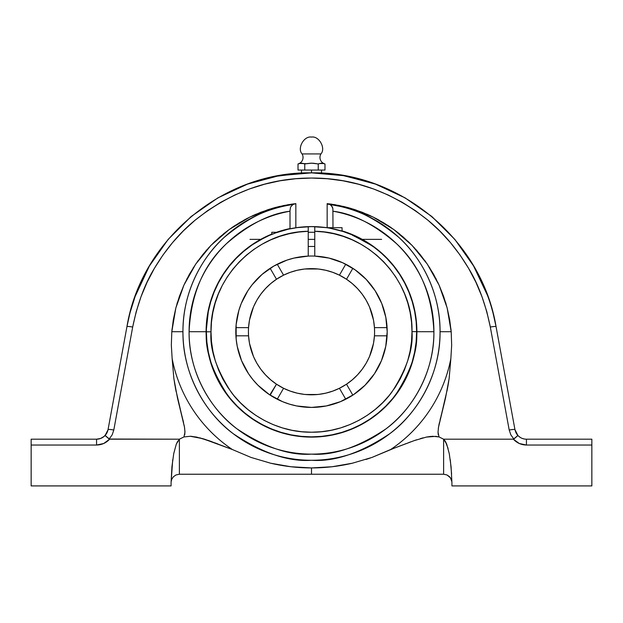 <?xml version="1.0" encoding="UTF-8"?>
<svg xmlns="http://www.w3.org/2000/svg" width="623" height="623" viewBox="0 0 623 623"><rect width="100%" height="100%" fill="white"/><g stroke="black" fill="none" stroke-linecap="round" stroke-linejoin="round"><path stroke-width="0.93" d="M318.244 163.935L321.616 163.171L324.988 163.935A6.728 6.728 0 0 1 320.946 153.92L302.054 153.92A6.728 6.728 165.7 0 1 298.012 163.935L301.384 163.171L304.756 163.935L311.5 163.171L318.244 163.935L319.934 163.436L318.244 163.935L318.244 170.056L318.244 163.935L311.5 163.171L307.287 163.561M324.147 163.685L323.306 163.436L324.988 163.935L324.988 170.056L324.988 163.935A6.728 6.728 0 0 1 320.946 153.92C326.024 148.251 318.984 135.705 311.5 137.083C304.016 135.705 296.976 148.251 302.054 153.92C296.976 148.251 304.016 135.705 311.5 137.083C318.984 135.705 326.024 148.251 320.946 153.92L302.054 153.92A6.728 6.728 0 0 1 298.012 163.935L298.853 163.685M379.571 251.606L373.839 247.066A105.131 105.131 0 0 1 416.631 331.724C418.033 350.001 411.024 371.035 395.597 394.811C379.454 417.394 347.175 437.268 311.5 436.855C275.825 437.268 243.562 417.394 227.426 394.842C211.999 371.082 204.983 350.071 206.369 331.81L211.002 331.802C209.678 349.269 216.391 369.369 231.156 392.085C246.591 413.656 277.469 432.642 311.586 432.214C345.703 432.588 376.541 413.547 391.945 391.953C406.671 369.205 413.353 349.106 411.998 331.638L416.631 331.631A105.131 105.131 0 0 1 416.631 331.724L416.888 331.724A105.388 105.388 0 0 0 342.058 230.86A105.388 105.388 0 0 1 416.888 331.724L433.912 331.724A122.412 122.412 0 0 1 311.5 454.128A122.412 122.412 0 0 1 189.088 331.724L206.369 331.724A105.131 105.131 0 0 1 308.229 226.64L308.229 231.281C255.679 231.701 209.678 279.268 211.002 331.802L206.369 331.81A105.131 105.131 0 0 1 308.229 226.64L298.144 227.442L288.192 229.209L275.623 232.901M399.834 446.013L414.303 440.586L426.373 437.089L435.874 436.357L439.036 436.933L443.623 439.192L443.623 474.235L311.5 474.235L311.5 467.928L332.075 466.744L352.33 463.224L338.164 465.934M370.35 458.006L365.942 459.47M172.719 459.774L171.123 481.727A8.294 8.294 0 0 0 171.084 482.521L171.084 485.917L31.15 485.917L31.15 445.032L31.15 485.917L171.084 485.917L171.084 482.521A8.294 8.294 0 0 1 171.123 481.727L171.94 466.635L173.731 453.637L176.301 444.144L179.377 439.192L179.377 474.235L176.013 474.944L173.443 476.727L171.823 479.095L171.123 481.727L171.94 466.635L173.731 453.637L176.301 444.144L179.377 439.192L109.625 439.192L103.722 443.506L96.565 445.032L31.15 445.032L31.15 439.192L96.565 439.192L31.15 439.192L31.15 445.032L96.565 445.032L96.565 439.192L100.544 438.491L104.041 436.482A11.681 11.681 0 0 0 105.069 435.516A11.681 11.681 0 0 1 96.565 439.192L98.582 439.013L96.565 439.192A11.681 11.681 0 0 0 105.069 435.516L107.997 429.893L126.944 326.647L108.052 429.613A5.841 0.639 10.4 0 1 113.799 430.018A5.841 0.639 -169.6 0 0 108.052 429.613L106.992 432.775L105.069 435.516L109.157 439.036L112.148 434.87L113.799 430.018L132.683 327.044C137.519 303.58 144.77 283.995 154.442 268.279C165.998 248.966 179.502 232.979 194.944 220.324C230.393 192.04 269.245 177.944 311.5 178.046C353.755 177.944 392.607 192.04 428.056 220.324C443.498 232.979 457.002 248.966 468.558 268.279C478.23 283.995 485.481 303.58 490.317 327.044L509.201 430.018L510.852 434.87L513.843 439.036L517.931 435.516A11.681 11.681 0 0 0 526.435 439.192L526.435 445.032C521.264 444.923 516.911 442.976 513.375 439.192L443.623 439.192L439.036 436.933L438.031 432.082L438.53 427.113L447.548 388.261L449.144 378.457L450.85 358.63L449.144 378.457L445.523 398.011L438.53 427.113L438.031 432.082L439.036 436.933L432.681 436.271L426.373 437.089L414.303 440.586L390.707 449.495A141.927 141.927 0 0 0 450.85 358.63L451.667 345.181L451.192 331.724L451.667 345.181L450.85 358.63A141.927 141.927 146.1 0 1 390.707 449.495L371.962 457.438L394.406 448.093M396.641 447.244L399.561 446.115M414.342 440.57L416.67 439.776M410.884 441.808L408.454 442.712M420.346 438.623L423.149 437.837M432.72 436.271L426.451 437.073M430.766 436.404L426.514 437.058M443.623 474.235L446.987 474.944L443.623 474.235L443.623 439.192L446.699 444.144L449.269 453.637L451.06 466.635L451.877 481.727L451.177 479.095L449.557 476.727L446.987 474.944L443.623 474.235L179.377 474.235L311.5 474.235L311.5 467.928C297.825 467.935 284.213 466.362 270.67 463.224L290.925 466.744L311.5 467.928C325.175 467.935 338.787 466.362 352.33 463.224L371.962 457.438L352.33 463.224L371.962 457.438L390.707 449.495M312.559 467.92L325.424 467.382M338.523 465.879L351.87 463.325M271.145 463.333L284.75 465.918M296.937 467.336L310.861 467.928M251.022 457.43L270.522 463.185L251.022 457.43L232.293 449.495A141.927 141.927 0 0 1 172.15 358.63L171.333 345.181L171.808 331.724L171.333 345.181L172.15 358.63A141.927 141.927 0 0 0 232.293 449.495L208.658 440.57L196.549 437.073L190.28 436.271L183.964 436.933L184.969 432.082L184.478 427.137L177.485 398.035L173.856 378.457L172.15 358.63L173.856 378.457L175.46 388.269L184.478 427.137L184.969 432.082L183.964 436.933L190.28 436.271L202.654 438.623L232.293 449.495L251.038 457.438L270.67 463.224L251.038 457.438L232.293 449.495M182.952 331.724A128.548 128.548 0 0 0 311.5 460.272A128.548 128.548 0 0 0 440.048 331.724L451.192 331.724L440.048 331.724A128.548 128.548 0 0 0 330.073 204.523L350.757 208.37L373.208 217.1L393.837 229.56L412.037 245.376L427.269 264.09L439.09 285.139L447.143 307.902L451.192 331.724L449.681 319.724L447.143 307.902L443.599 296.346L439.09 285.139L433.631 274.354L427.269 264.09L420.05 254.402L412.037 245.376L403.276 237.075L393.837 229.56L383.791 222.886L373.208 217.1L362.173 212.248L350.757 208.37L339.06 205.481L327.153 203.62L327.153 227.761L327.153 203.62L330.073 204.523L331.506 205.606L332.877 208.689L332.994 227.691L332.877 208.689L332.425 207.031L330.073 204.523C351.543 206.338 374.431 217.271 398.751 237.316C421.74 257.899 440.383 293.293 440.048 331.724C440.593 374.119 417.324 413.524 389.733 433.725C360.624 453.092 334.543 461.939 311.5 460.272C288.457 461.939 262.376 453.092 233.267 433.725C205.676 413.524 182.407 374.119 182.952 331.724L171.808 331.724L182.952 331.724C182.617 293.293 201.26 257.899 224.249 237.316C248.569 217.271 271.457 206.338 292.927 204.523L290.575 207.031L292.927 204.523A128.548 128.548 0 0 0 182.952 331.724M496.056 326.647C493.798 314.872 490.932 304.437 487.466 295.349L473.605 265.99L454.86 239.434L431.794 216.493L405.082 197.857L375.521 184.12L344.005 175.694L375.513 184.112L405.075 197.857L431.786 216.485L454.86 239.427L473.597 265.982L487.466 295.349C490.932 304.437 493.798 314.864 496.056 326.647L514.948 429.613A5.841 0.639 169.6 0 0 509.201 430.018A5.841 0.639 -10.4 0 1 514.948 429.613L496.056 326.647A5.841 0.639 169.6 0 0 490.317 327.044A5.841 0.639 -10.4 0 1 496.056 326.647C481.937 240.104 399.841 171.2 311.5 172.859C223.159 171.2 141.063 240.104 126.944 326.647A5.841 0.639 10.4 0 1 132.683 327.044A5.841 0.639 -169.6 0 0 126.944 326.647C129.202 314.864 132.068 304.437 135.534 295.349L149.403 265.982L168.14 239.427L191.214 216.485L217.925 197.857L247.487 184.112L278.995 175.694L311.5 172.859L311.5 170.056L311.5 172.859L344.005 175.694L319.833 173.038M311.5 172.859L304.413 172.992M290.007 228.548A105.388 105.388 0 0 0 276.62 232.27A105.388 105.388 0 0 1 290.007 228.548M251.404 245.462L243.391 251.63L236.016 258.545L229.334 266.138L223.408 274.338L218.307 283.068L214.063 292.249L210.722 301.789L208.308 311.609L206.112 331.724A105.388 105.388 0 0 1 271.784 234.1A105.388 105.388 0 0 0 311.5 437.112A105.388 105.388 0 0 0 416.888 331.724L416.631 331.724A105.131 105.131 0 0 1 311.547 436.855A105.131 105.131 0 0 1 206.369 331.724L206.875 342.027L208.386 352.229L210.893 362.236L214.374 371.954L218.782 381.276L224.085 390.13L230.23 398.416L237.161 406.064L244.808 412.987L253.094 419.131L261.94 424.434L271.27 428.85L280.981 432.323L290.988 434.831L301.197 436.349L311.5 436.855L321.803 436.349L332.012 434.831L342.019 432.323L351.73 428.85L361.06 424.434L369.906 419.131L378.192 412.987L385.839 406.064L392.77 398.416L398.915 390.13L404.218 381.276L408.626 371.954L412.107 362.236L414.614 352.229L416.125 342.027L416.631 331.724L416.148 321.616L414.692 311.609L412.278 301.789L408.937 292.249L404.693 283.068L399.592 274.338L393.666 266.138L386.984 258.545M373.839 247.066A105.131 105.131 0 0 1 416.631 331.631L411.998 331.638C413.228 279.159 367.266 231.709 314.771 231.281L314.771 226.64A105.131 105.131 0 0 0 308.229 226.64L314.771 226.64A105.131 105.131 0 0 1 343.826 231.678L327.854 227.691L314.771 226.64A105.131 105.131 0 0 1 343.826 231.678L339.878 230.494M433.912 331.724L416.888 331.724A105.388 105.388 0 0 1 311.5 437.112A105.388 105.388 0 0 1 206.112 331.724L189.088 331.724A122.412 122.412 0 0 1 290.007 211.213C269.743 213.65 248.515 224.514 226.328 243.803C203.293 265.281 190.879 294.586 189.088 331.724C188.574 372.095 210.73 409.615 237.005 428.85C264.72 447.298 289.555 455.725 311.5 454.128C333.445 455.725 358.28 447.298 385.995 428.85C412.27 409.615 434.426 372.095 433.912 331.724A122.412 122.412 0 0 0 332.994 211.213C353.257 213.65 374.485 224.514 396.672 243.803C419.707 265.281 432.121 294.586 433.912 331.724M266.535 236.693L264.393 237.737M263.895 237.986L252.743 244.543M275.934 232.792L269.097 235.517M308.229 239.372L314.771 239.372L308.229 239.372M386.992 337.222L387.085 335.813A75.695 75.695 0 0 0 387.195 331.724A75.695 75.695 0 0 1 311.5 407.419A75.695 75.695 0 0 1 235.806 331.724A75.695 75.695 0 0 1 308.229 256.1L308.229 231.281L298.596 232.06L289.088 233.757L279.782 236.358L270.771 239.847L262.135 244.185L253.95 249.332L246.303 255.243L239.263 261.855L232.885 269.113L227.239 276.955L222.364 285.303L218.323 294.079L215.137 303.199L212.84 312.59L211.462 322.153L211.002 331.802L211.493 341.653L212.949 351.411L215.356 360.974L218.689 370.257L222.909 379.166L227.987 387.623L233.866 395.543L240.494 402.84L247.814 409.459L255.734 415.323L264.199 420.393L273.115 424.598L282.406 427.915L291.977 430.298L301.734 431.739L311.586 432.214L321.437 431.723L331.187 430.267L340.75 427.869L350.033 424.536L358.949 420.315L367.399 415.237L375.319 409.35L382.623 402.723L389.235 395.41L395.107 387.483L400.168 379.018L404.382 370.101L407.691 360.81L410.082 351.247L411.523 341.49L411.998 331.638L411.523 321.998L410.129 312.442L407.824 303.074L404.631 293.963L400.581 285.202L395.706 276.869L390.053 269.043L383.682 261.792L376.635 255.196L368.995 249.293L360.826 244.161L352.197 239.832L343.187 236.351L333.897 233.75L324.388 232.052L314.771 231.281L314.771 256.1A75.695 75.695 0 0 1 387.195 331.724L385.738 346.489L381.432 360.686L374.439 373.777L365.023 385.248L353.553 394.655L340.47 401.656L326.265 405.962L311.547 407.419M340.532 401.625A75.695 75.695 0 0 0 352.836 395.138L346.513 384.189A63.079 63.079 0 0 1 339.434 388.277A63.079 63.079 0 0 0 374.579 331.724A63.079 63.079 0 0 1 346.513 384.189L352.836 395.138A75.695 75.695 0 0 1 345.749 399.226L339.434 388.277A63.079 63.079 0 0 1 248.554 327.636L249.434 320.456L251.131 313.431L253.623 306.641L256.871 300.185L260.842 294.134L265.476 288.589L270.709 283.605L276.487 279.252L270.164 268.311L269.152 268.98M236 326.335L235.915 327.636L248.554 327.636A63.079 63.079 0 0 1 346.513 279.252L352.291 283.605L357.524 288.589L362.158 294.134L366.129 300.185L369.377 306.641L371.869 313.431L373.566 320.456L374.446 327.636A63.079 63.079 0 0 1 374.446 335.813L373.566 342.985L371.869 350.017L369.377 356.8L366.129 363.264L362.158 369.307L357.524 374.851L352.291 379.835L346.513 384.189A63.079 63.079 0 0 1 339.434 388.277L332.775 391.104L325.845 393.144L318.719 394.382L311.5 394.803L304.281 394.382L297.155 393.144L290.225 391.104L283.566 388.277L277.251 399.226A75.695 75.695 0 0 0 282.468 401.625M282.601 401.679A75.695 75.695 0 0 0 289.493 404.148M289.563 404.163A75.695 75.695 0 0 0 340.399 401.679M277.251 399.226L283.566 388.277A63.079 63.079 0 0 1 276.487 384.189L270.709 379.835L265.476 374.851L260.842 369.307L256.871 363.264L253.623 356.8L251.131 350.017L249.434 342.985L248.554 335.813L235.915 335.813A75.695 75.695 0 0 0 239.061 353.669M239.068 353.716A75.695 75.695 0 0 0 241.56 360.67L237.262 346.489L236.172 339.138L236.148 324.505L238.889 310.332L241.257 303.51L247.892 290.692L252.089 284.812L262.073 274.393L273.847 266.052L287.001 260.103L293.939 258.093L308.229 256.1A75.695 75.695 0 0 1 314.771 256.1A75.695 75.695 0 0 0 308.229 256.1L308.229 226.64A105.131 105.131 0 0 1 314.771 226.64L314.771 256.1L329.061 258.093L342.72 262.766L355.235 269.938L366.168 279.369L375.108 290.692L381.743 303.51L385.816 317.356L387.195 331.724M241.576 360.701A75.695 75.695 0 0 0 269.385 394.616M269.51 394.702A75.695 75.695 0 0 0 270.164 395.138L276.487 384.189L269.845 394.92M370.88 284.773A75.695 75.695 0 0 0 352.836 268.311L346.513 279.252A63.079 63.079 0 0 1 374.446 327.636L387.085 327.636A75.695 75.695 0 0 0 384.118 310.371M384.103 310.301A75.695 75.695 0 0 0 375.124 290.715M375.093 290.668A75.695 75.695 0 0 0 370.942 284.859M257.533 241.498L261.255 239.372L249.971 239.372M250.368 246.186L249.971 246.474M254.324 243.5L251.396 245.462M270.218 235.035L271.784 234.38L271.784 232.27L271.784 234.38L273.442 233.718M342.058 231.117L342.058 227.691L342.058 231.125L353.576 235.377L361.745 239.372L360.452 239.372L370.685 244.995L360.452 239.372L361.745 239.372L373.777 247.02M381.517 253.304L376.409 249.021M277.266 399.234L279.049 400.106M284.158 402.302L287.055 403.361M292.132 404.895L295.115 405.62M300.66 406.632L303.276 406.967M319.724 406.967L322.34 406.632M327.885 405.62L330.868 404.895M335.945 403.361L338.842 402.302M343.951 400.106L345.749 399.226L339.434 388.277L346.528 384.181M235.915 335.828L236.008 337.23M236.6 342.658L237.059 345.454M238.578 352.026L238.998 353.467M241.786 361.208L241.965 361.628M241.973 361.651L242.729 363.341M245.415 368.629L246.926 371.215M249.87 375.669L251.723 378.161M255.204 382.32L256.551 383.776M256.567 383.799L257.174 384.43M261.862 388.869L263.023 389.858M387 326.327L387.085 327.612L374.446 327.636A63.079 63.079 0 0 1 374.579 331.724A63.079 63.079 0 0 0 311.5 268.645A63.079 63.079 0 0 0 248.554 335.813L235.915 335.813M264.417 272.446L263.023 273.583M263.007 273.598L262.602 273.933M256.528 279.68L255.78 280.482M251.365 285.747L249.745 287.943M246.716 292.576L245.244 295.123M242.721 300.115L241.965 301.812M241.958 301.828L241.654 302.544M239.123 309.553L238.921 310.238M237.028 318.174L236.623 320.619M235.915 327.636L248.554 327.636A63.079 63.079 0 0 0 248.421 331.724L248.554 335.813M278.606 263.545L277.251 264.222L283.566 275.164A63.079 63.079 0 0 0 276.487 279.252L270.164 268.311A75.695 75.695 0 0 1 273.793 266.083M271.06 283.309L276.456 279.275L283.566 275.164L277.251 264.222A75.695 75.695 0 0 0 273.902 266.021M283.566 275.164L290.225 272.337L297.155 270.296L304.281 269.058L311.5 268.645L318.719 269.058L325.845 270.296L332.775 272.337L339.434 275.164L345.749 264.222A75.695 75.695 0 0 1 349.347 266.169M353.848 268.98L352.836 268.311L346.513 279.252A63.079 63.079 0 0 0 339.434 275.164L345.749 264.222M386.377 320.619L385.972 318.174M384.079 310.238L383.877 309.561M381.346 302.544L380.279 300.115M377.756 295.115L376.284 292.576M373.255 287.943L372.172 286.455M372.157 286.44L371.635 285.747M367.22 280.49L366.324 279.532M360.398 273.933L359.977 273.583M359.954 273.567L358.583 272.453M387.085 335.813L374.446 335.813L387.085 335.813M359.775 390.029L361.13 388.877M365.826 384.43L366.449 383.776M366.472 383.76L367.796 382.32M371.277 378.161L372.172 376.985M372.18 376.97L373.13 375.669M376.074 371.215L377.585 368.629M380.271 363.341L381.214 361.208M384.002 353.467L384.422 352.026M385.941 345.454L386.4 342.658M300.598 256.816L300.2 256.871M300.177 256.878L298.098 257.221M293.059 258.304L290.17 259.098M285.708 260.554L284.625 260.959M284.61 260.967L282.749 261.699M345.726 264.207L344.394 263.545M340.236 261.691L337.292 260.554M332.83 259.098L329.941 258.304M324.902 257.221L322.403 256.816M352.275 235.144L356.379 237.231L352.275 235.144M360.452 239.372L356.379 237.231L360.452 239.372L381.619 239.372M276.682 232.519L273.544 233.68M277.196 232.34L271.784 232.27M271.457 234.513L269.167 235.486M311.5 407.419L296.735 405.962L289.524 404.156L282.531 401.656L269.447 394.655L257.977 385.248L252.985 379.742L248.561 373.777L241.568 360.686M248.624 326.693L249.153 322.153M249.527 319.973L253.436 307.069M254.324 305.075L256.411 300.987M257.712 298.767L260.056 295.216M261.637 293.083L264.362 289.812M266.107 287.919L269.424 284.727M285.061 274.447L288.986 272.796M291.486 271.901L293.153 271.371M293.231 271.348L295.559 270.686M298.059 270.094L302.576 269.276M304.756 269.004L318.252 269.004M320.424 269.276L324.941 270.094M327.441 270.686L329.769 271.348M329.808 271.355L331.514 271.901M334.014 272.796L337.939 274.447M339.434 275.164L346.544 279.275L351.94 283.309M353.584 284.734L356.893 287.919M358.638 289.812L361.363 293.083M362.944 295.216L365.288 298.767M366.589 300.987L368.676 305.075M369.564 307.069L373.473 319.981M373.847 322.153L374.376 326.701M374.446 327.636L374.579 331.724M374.376 336.747L373.847 341.287M373.473 343.475L369.564 356.372M368.676 358.365L366.589 362.454M365.288 364.681L362.944 368.232M361.363 370.358L358.638 373.636M356.893 375.521L353.576 378.714M351.94 380.131L346.544 384.165M337.939 388.993L334.014 390.644M331.514 391.54L329.847 392.069M329.769 392.093L327.441 392.755M324.941 393.354L320.424 394.164M318.244 394.437L317.707 394.491M317.683 394.499L305.317 394.499M305.293 394.491L304.748 394.437M302.576 394.164L298.059 393.354M295.559 392.755L293.231 392.093M293.192 392.085L291.486 391.54M288.986 390.644L285.061 388.993M283.566 388.277L276.456 384.165L271.06 380.131M269.416 378.714L266.107 375.521M264.362 373.636L261.637 370.358M260.056 368.232L257.712 364.681M256.411 362.454L254.324 358.365M253.436 356.372L249.527 343.46M249.153 341.287L248.624 336.739M376.09 248.772L376.876 249.387M343.148 231.468L353.576 235.377L361.745 239.372L371.674 245.517M323.726 163.561L319.506 163.561M304.756 163.935L304.756 170.056L324.988 170.056L304.756 170.056L304.756 163.935L301.384 163.171L299.694 163.436L306.438 163.685M269.206 235.471L259.97 240.081M386.976 258.537L381.619 253.39M362.991 240.057L359.214 238.041M353.771 235.463L353.194 235.206M345.726 232.317L344.978 232.06M316.562 163.685L313.19 163.242L316.562 163.685M309.81 163.242L313.19 163.242M323.306 163.436L322.457 163.242L323.306 163.436M320.775 163.242L322.457 163.242M304.756 170.056L298.012 170.056L298.012 163.935L298.012 170.056L304.756 170.056M303.494 163.561L302.225 163.242M300.543 163.242L299.274 163.561M120.636 361.021L123.494 345.415M301.672 173.116L278.995 175.694L247.479 184.12L217.918 197.857L191.206 216.493L168.14 239.434L149.395 265.99L135.534 295.349C132.068 304.437 129.202 314.872 126.944 326.647L124.678 338.967M106.65 433.398L107.179 432.378M290.007 228.812L290.007 210.535L290.575 207.031L290.007 210.535L290.007 228.812L295.847 227.761L295.847 203.62L292.927 204.523L295.847 203.62L283.94 205.481L272.243 208.37L295.847 203.62L295.847 227.761M106.697 433.32L107.203 432.331M107.717 430.984L107.958 430.104M102.382 437.634A11.681 11.681 0 0 0 104.041 436.482L106.58 433.522M105.178 435.547L109.625 439.192C106.097 442.969 101.744 444.915 96.565 445.032L96.565 439.192A11.681 11.681 0 0 0 100.529 438.491L96.565 439.192M249.792 217.1L272.243 208.37L260.827 212.248L249.792 217.1L239.209 222.886L229.163 229.56L249.792 217.1M210.963 245.376L229.163 229.56L219.724 237.075L210.963 245.376L202.95 254.402L195.731 264.09L210.963 245.376M183.91 285.139L195.731 264.09L189.369 274.354L183.91 285.139L179.401 296.346L175.857 307.902L183.91 285.139M171.808 331.724L175.857 307.902L173.319 319.724L171.808 331.724L171.333 345.181M502.364 361.021L500.869 352.852M497.356 333.71L498.322 338.967L497.356 333.71M499.506 345.415L498.322 338.967M171.13 481.665L171.823 479.095L173.443 476.727L176.013 474.944L179.377 474.235L179.377 439.192L109.157 439.036L112.148 434.87L113.799 430.018L132.683 327.044L136.188 311.71L141.008 296.727L147.106 282.219L154.442 268.279L162.961 255.025L172.594 242.557L183.287 230.954L194.944 220.324L207.49 210.738L220.822 202.273L234.855 194.991L249.465 188.956L264.557 184.213L280 180.795L295.691 178.731L311.5 178.046L327.309 178.731L343 180.795L358.443 184.213L373.535 188.956L388.145 194.991L402.178 202.273L415.51 210.738L428.056 220.324L439.713 230.954L450.406 242.557L460.039 255.025L468.558 268.279L475.894 282.219L481.992 296.727L486.812 311.71L490.317 327.044L509.201 430.018L510.852 434.87L513.843 439.036L513.375 439.192L517.931 435.516L514.948 429.629M515.011 429.925L517.931 435.516L516.008 432.775L515.011 429.925M307.676 172.898L305.932 172.937M247.681 184.042L274.977 176.441L302.272 173.085M320.728 173.085L319.879 173.046M318.587 172.992L315.339 172.898M106.595 433.491L105.435 435.111M107.608 431.311L108.02 429.8M106.136 434.2L106.922 432.907M100.552 438.491A11.681 11.681 0 0 0 102.374 437.642M327.153 204.126L330.073 204.523M177.796 441.053L176.301 444.144L179.377 439.192L183.964 436.933L179.377 439.192M171.084 482.521A8.294 8.294 0 0 1 171.123 481.727A8.294 8.294 0 0 0 171.084 482.521M451.667 345.181L451.184 331.654M326.304 227.636L311.5 226.593L296.696 227.636M446.979 474.936L450.484 477.864L451.877 481.727A8.294 8.294 0 0 1 451.916 482.521L451.916 485.917L591.85 485.917L591.85 445.032L526.435 445.032L519.278 443.506L513.375 439.192L443.623 439.192L446.699 444.144L449.269 453.637L451.06 466.635L451.877 481.727A8.294 8.294 0 0 1 451.916 482.521L451.916 485.917L591.85 485.917L591.85 439.192L526.435 439.192L526.435 445.032L591.85 445.032L591.85 439.192L526.435 439.192A11.681 11.681 0 0 1 517.931 435.516L516.35 433.398L517.822 435.547M522.456 438.491L524.434 439.013L522.456 438.491M518.959 436.482L520.649 437.658M126.967 326.514L129.927 313.167M130.059 312.684L135.098 296.54L149.325 266.114M149.489 265.834L168.117 239.458L191.012 216.648M191.393 216.329L217.925 197.849L247.269 184.19M311.741 172.859L319.233 173.015L342.564 175.445M342.915 175.507L373.489 183.388M373.629 183.442L375.342 184.05M375.716 184.182L405.059 197.841L431.591 216.321M432.004 216.664L454.891 239.473L473.511 265.834M473.675 266.114L486.984 294.064M493.073 313.167L496.048 326.577M312.808 178.046L311.508 178.046M195.988 219.46L194.944 220.324M174.463 382.545L176.083 391.517M180.841 411.655L183.575 422.612M184.47 427.113L184.097 425.065M184.486 427.191L184.688 428.554M184.906 430.649L184.79 434.574M190.295 436.271L192.149 436.396M199.788 437.821L216.726 443.537M172.096 328.679L171.847 331.288M185.015 282.764L184.673 283.488M197.935 260.944L197.07 262.151M214.522 241.833L212.856 243.461M207.482 249.107L205.434 251.435M234.209 226.048L231.445 227.932M226.305 231.701L223.143 234.193M256.326 214.094L252.276 215.908M247.315 218.346L243.897 220.176M280.07 206.314L274.673 207.677M270.063 209.024L266.675 210.122M293.885 203.853L290.7 204.297M332.293 204.289L329.115 203.853M356.325 210.122L352.976 209.04M348.304 207.669L342.93 206.314M379.103 220.176L375.692 218.354M370.747 215.916L366.674 214.094M399.857 234.193L396.672 231.678M391.556 227.932L388.791 226.048M417.503 251.357L415.502 249.083M410.136 243.453L408.478 241.833M425.922 262.143L425.065 260.944M438.327 283.481L437.985 282.764M451.145 331.125L450.904 328.679M405.059 443.997L405.877 443.685M438.242 434.714L438.031 432.082M438.53 427.113L439.402 422.705M442.937 408.657L444.931 400.573M447.034 390.901L448.731 381.276M206.229 439.745L202.685 438.631M212.093 441.8L208.658 440.57M217.941 443.997L214.6 442.735M490.231 326.592L490.067 325.712M183.318 421.491L182.975 420.058M182.298 417.324L182.087 416.507M181.698 414.973L181.495 414.202M181.075 412.551L180.795 411.492M180.063 408.657L179.813 407.66M179.027 404.522L178.622 402.886M176.893 304.149L177.5 302.116M184.782 283.255L185.109 282.569M186.705 279.338L187.212 278.349M193.161 267.999L193.574 267.345M197.538 261.489L198.301 260.43M208.495 247.993L209.055 247.386M214.032 242.308L215.371 241.023M223.556 233.866L225.183 232.566M227.325 230.923L227.8 230.565M233.905 226.25L235.79 225.02M245.197 219.467L247.985 218.003M273.162 208.098L276.075 207.303M287.211 204.866L289.539 204.476M333.461 204.476L335.781 204.866M346.91 207.295L349.713 208.066M374.914 217.957L377.795 219.46M387.218 225.02L389.087 226.25M395.208 230.565L395.675 230.923M397.824 232.574L399.444 233.866M407.629 241.023L408.968 242.308M413.952 247.393L414.513 248.001M424.699 260.437L425.462 261.489M429.418 267.345L429.831 267.999M435.789 278.349L436.302 279.353M437.883 282.554L438.21 283.247M445.5 302.1L446.107 304.133M448.716 381.385L447.844 386.61M444.877 400.807L444.526 402.256M443.786 405.3L443.179 407.707M442.198 411.53L441.933 412.551M441.925 412.566L441.505 414.194M441.302 414.973L441.022 416.063M440.679 417.426L440.04 419.988M439.293 423.204L438.927 424.956M438.499 427.285L438.312 428.554M448.069 448.373L445.204 441.053L443.623 439.192M451.916 482.521A8.294 8.294 0 0 0 451.877 481.727L451.06 466.635L449.269 453.637M450.484 477.864L451.636 480.388M445.204 441.053L446.699 444.144M450.281 459.774L451.597 474.017M321.523 173.124L321.523 170.056M308.229 232.27L314.771 232.27M327.854 227.691L342.058 227.691M308.229 246.474L314.771 246.474M301.477 173.124L301.477 170.056"/></g></svg>
